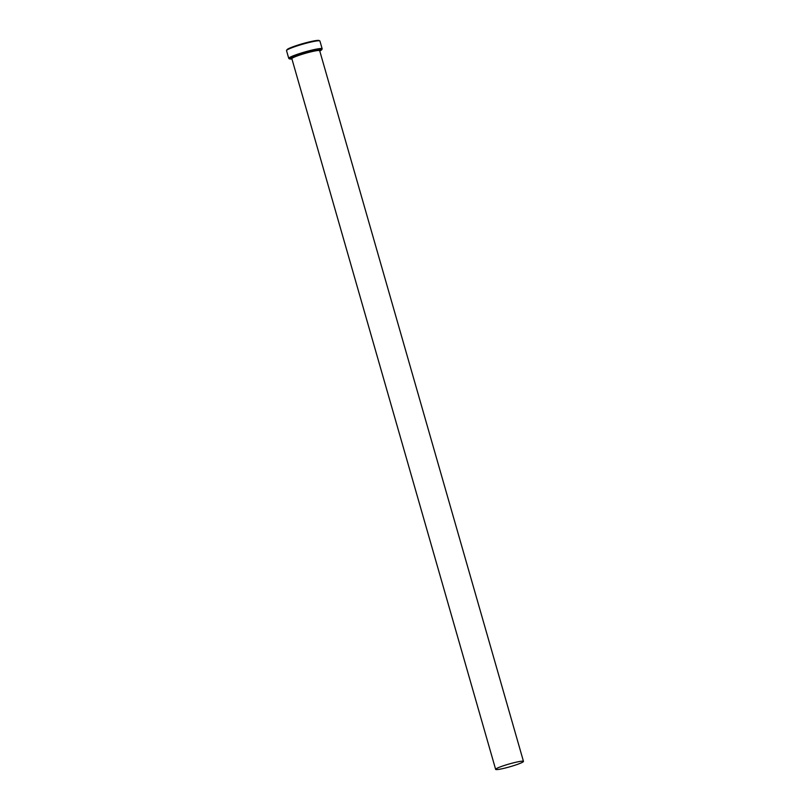 <?xml version="1.0" encoding="UTF-8"?>
<svg xmlns="http://www.w3.org/2000/svg" width="810" height="810" viewBox="0 0 810 810"><rect width="100%" height="100%" fill="white"/><g stroke="black" fill="none" stroke-linecap="round" stroke-linejoin="round"><path stroke-width="1.21" d="M319.758 50.969A16.797 1.671 164 0 0 321.722 49.693A16.797 1.671 164 0 0 319.11 49.359A16.797 1.671 164 0 0 299.994 54.108A16.797 1.671 164 0 0 289.595 58.907A16.797 1.671 164 0 0 291.924 58.948M289.595 58.907L288.886 58.522A17.374 1.721 -16 0 1 288.755 58.381A17.374 1.721 -16 0 1 300.429 53.298A17.374 1.721 -16 0 1 319.413 48.64A17.374 1.721 -16 0 1 322.157 48.803A17.374 1.721 -16 0 1 322.117 48.995L321.722 49.693M286.568 50.433L286.963 49.724A16.797 1.671 -16 0 1 298.991 44.763A16.797 1.671 -16 0 1 316.568 40.5A16.797 1.671 -16 0 1 319.089 40.51L319.798 40.905A17.374 1.721 164 0 0 317.186 40.885A17.374 1.721 164 0 0 299.011 45.299A17.374 1.721 164 0 0 286.568 50.433A17.374 1.721 164 0 0 286.527 50.625L288.755 58.381M322.157 48.803L319.93 41.047A17.374 1.721 164 0 0 319.798 40.905M497.927 769.5A14.479 1.438 164 0 0 513.732 765.622A14.479 1.438 164 0 0 523.473 761.39A14.479 1.438 164 0 0 521.184 761.258A14.479 1.438 164 0 0 505.369 765.136A14.479 1.438 164 0 0 495.639 769.368A14.479 1.438 164 0 0 497.927 769.5M495.639 769.368L291.853 58.684A14.479 1.438 -16 0 1 301.583 54.462A14.479 1.438 -16 0 1 317.399 50.574A14.479 1.438 -16 0 1 319.687 50.706L319.545 50.574M291.762 58.522A15.056 1.498 -16 0 1 299.457 54.483A15.056 1.498 -16 0 1 317.712 49.855A15.056 1.498 -16 0 1 319.575 50.595M523.473 761.39L319.687 50.706"/></g></svg>
